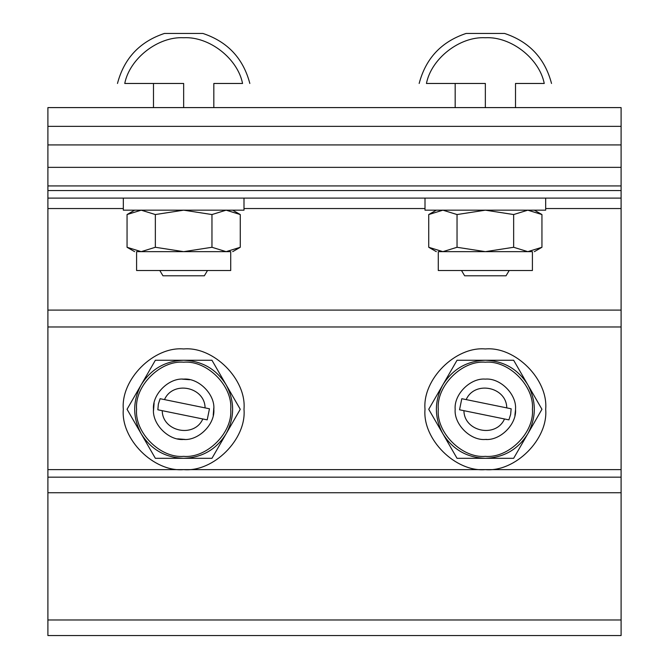 <?xml version="1.0" encoding="UTF-8"?>
<svg xmlns="http://www.w3.org/2000/svg" width="669" height="669" viewBox="0 0 669 669"><rect width="100%" height="100%" fill="white"/><g stroke="black" fill="none" stroke-linecap="round" stroke-linejoin="round"><path stroke-width="1" d="M621.1 477.164L621.1 107.6L47.9 107.6L47.9 635.55L621.1 635.55L621.1 477.164L47.9 477.164M621.1 198.108L47.9 198.108M455.171 107.6L455.171 83.466L455.171 107.6M515.515 107.6L515.515 83.466L544.248 83.466C539.323 58.429 510.815 36.302 485.343 37.74C459.871 36.302 431.363 58.429 426.437 83.466L485.343 83.466L485.343 107.6M461.501 270.51L464.646 275.787L506.04 275.787L509.193 270.51M466.109 33.45L504.577 33.45L466.109 33.45C441.44 41.67 425.793 58.337 419.162 83.466M426.437 83.466C416.812 83.466 416.812 83.466 426.437 83.466M544.248 83.466C553.873 83.466 553.873 83.466 544.248 83.466M207.206 419.864L157.851 409.788L158.361 404.126L160.108 398.707L209.464 408.784L207.206 419.864M164.507 399.602C172.945 380.293 204.873 386.816 205.074 407.881M202.807 418.97C194.37 438.279 162.442 431.756 162.241 410.691M154.096 403.248L153.519 410.649M177.62 438.847L185.02 439.424M213.219 415.315L213.796 407.923M189.687 379.724L182.294 379.147M153.485 107.6L153.485 83.466L153.485 107.6M213.829 107.6L213.829 83.466L242.563 83.466C237.637 58.429 209.129 36.302 183.657 37.74C158.185 36.302 129.677 58.429 124.752 83.466L183.657 83.466L183.657 107.6M159.807 270.51L162.96 275.787L204.354 275.787L207.499 270.51M164.423 33.45L202.891 33.45L164.423 33.45C139.754 41.67 124.108 58.337 117.476 83.466M124.752 83.466C115.127 83.466 115.127 83.466 124.752 83.466M242.563 83.466C252.188 83.466 252.188 83.466 242.563 83.466M461.794 398.707L511.149 408.784L510.639 414.446L508.892 419.864L459.536 409.788L461.794 398.707M504.493 418.97C496.055 438.279 464.127 431.756 463.926 410.691M466.193 399.602C474.63 380.293 506.558 386.816 506.759 407.881M514.904 415.315L515.498 410.064M485.719 439.449L486.706 439.424M425.007 198.108L425.007 210.175L545.678 210.175L545.678 198.108M123.322 198.108L123.322 210.175L243.993 210.175L243.993 198.108M485.343 469.621C515.197 472.322 548.379 439.14 545.678 409.286C548.379 379.432 515.197 346.249 485.343 348.95C455.489 346.249 422.306 379.432 425.007 409.286C422.306 439.14 455.489 472.322 485.343 469.621M183.657 469.621C213.511 472.322 246.694 439.14 243.993 409.286C246.694 379.432 213.511 346.249 183.657 348.95C153.803 346.249 120.621 379.432 123.322 409.286C120.621 439.14 153.803 472.322 183.657 469.621M428.737 247.279L428.737 214.548L442.886 210.175L457.036 214.548L485.343 210.175L513.65 214.548L527.799 210.175L541.949 214.548L541.949 247.279L527.799 251.653L532.407 251.653L532.407 270.51L438.279 270.51L438.279 251.653L442.886 251.653L428.737 247.279L436.322 251.653M527.799 251.653C536.471 251.653 536.471 251.653 527.799 251.653L513.65 247.279L485.343 251.653L527.799 251.653M442.886 251.653C434.214 251.653 434.214 251.653 442.886 251.653L485.343 251.653L457.036 247.279L442.886 251.653M457.036 214.548L457.036 247.279M513.65 214.548L513.65 247.279M127.051 247.279L127.051 214.548L141.201 210.175L155.35 214.548L183.657 210.175L211.964 214.548L226.114 210.175L240.263 214.548L240.263 247.279L226.114 251.653L230.721 251.653L230.721 270.51L136.593 270.51L136.593 251.653L141.201 251.653L127.051 247.279L134.636 251.653M226.114 251.653C234.786 251.653 234.786 251.653 226.114 251.653L211.964 247.279L183.657 251.653L226.114 251.653M141.201 251.653C132.529 251.653 132.529 251.653 141.201 251.653L183.657 251.653L155.35 247.279L141.201 251.653M155.35 214.548L155.35 247.279M211.964 214.548L211.964 247.279M230.721 409.286C232.82 385.996 206.938 360.114 183.657 362.222C160.368 360.114 134.486 385.996 136.593 409.286C134.486 432.567 160.368 458.449 183.657 456.35C206.938 458.449 232.82 432.567 230.721 409.286M213.829 409.286C215.175 394.359 198.584 377.768 183.657 379.114C168.73 377.768 152.139 394.359 153.485 409.286C152.139 424.213 168.73 440.804 183.657 439.458C198.584 440.804 215.175 424.213 213.829 409.286M226.114 433.796L240.263 409.286L226.114 384.775C234.786 401.116 234.786 417.456 226.114 433.796C216.296 449.476 202.147 457.646 183.657 458.307L211.964 458.307L226.114 433.796M211.964 360.265L183.657 360.265C202.147 360.926 216.296 369.096 226.114 384.775L211.964 360.265M141.201 433.796L155.35 458.307L183.657 458.307C165.168 457.646 151.018 449.476 141.201 433.796C132.529 417.456 132.529 401.116 141.201 384.775L127.051 409.286L141.201 433.796M155.35 360.265L141.201 384.775C151.018 369.096 165.168 360.926 183.657 360.265L155.35 360.265M438.279 409.286C436.18 432.567 462.062 458.449 485.343 456.35C508.632 458.449 534.514 432.567 532.407 409.286C534.514 385.996 508.632 360.114 485.343 362.222C462.062 360.114 436.18 385.996 438.279 409.286M455.171 409.286C453.825 424.213 470.416 440.804 485.343 439.458C500.27 440.804 516.861 424.213 515.515 409.286C516.861 394.359 500.27 377.768 485.343 379.114C470.416 377.768 453.825 394.359 455.171 409.286M442.886 384.775L428.737 409.286L442.886 433.796C434.214 417.456 434.214 401.116 442.886 384.775C452.704 369.096 466.853 360.926 485.343 360.265L457.036 360.265L442.886 384.775M457.036 458.307L485.343 458.307C466.853 457.646 452.704 449.476 442.886 433.796L457.036 458.307M527.799 384.775L513.65 360.265L485.343 360.265C503.832 360.926 517.982 369.096 527.799 384.775C536.471 401.116 536.471 417.456 527.799 433.796L541.949 409.286L527.799 384.775M513.65 458.307L527.799 433.796C517.982 449.476 503.832 457.646 485.343 458.307L513.65 458.307M621.1 208.544L545.678 208.544M425.007 208.544L243.993 208.544M123.322 208.544L47.9 208.544M621.1 310.098L47.9 310.098M621.1 190.565L47.9 190.565M621.1 185.923L47.9 185.923M621.1 167.359L47.9 167.359M621.1 144.922L47.9 144.922M621.1 126.357L47.9 126.357M621.1 619.971L47.9 619.971M621.1 492.744L47.9 492.744M621.1 469.621L47.9 469.621M47.9 326.974L621.1 326.974M551.524 83.466C544.892 58.337 529.246 41.67 504.577 33.45M249.838 83.466C243.207 58.337 227.56 41.67 202.891 33.45M541.949 247.279L534.364 251.653M541.949 214.548L534.364 210.175M428.737 214.548L436.322 210.175M240.263 247.279L232.678 251.653M240.263 214.548L232.678 210.175M127.051 214.548L134.636 210.175"/></g></svg>
